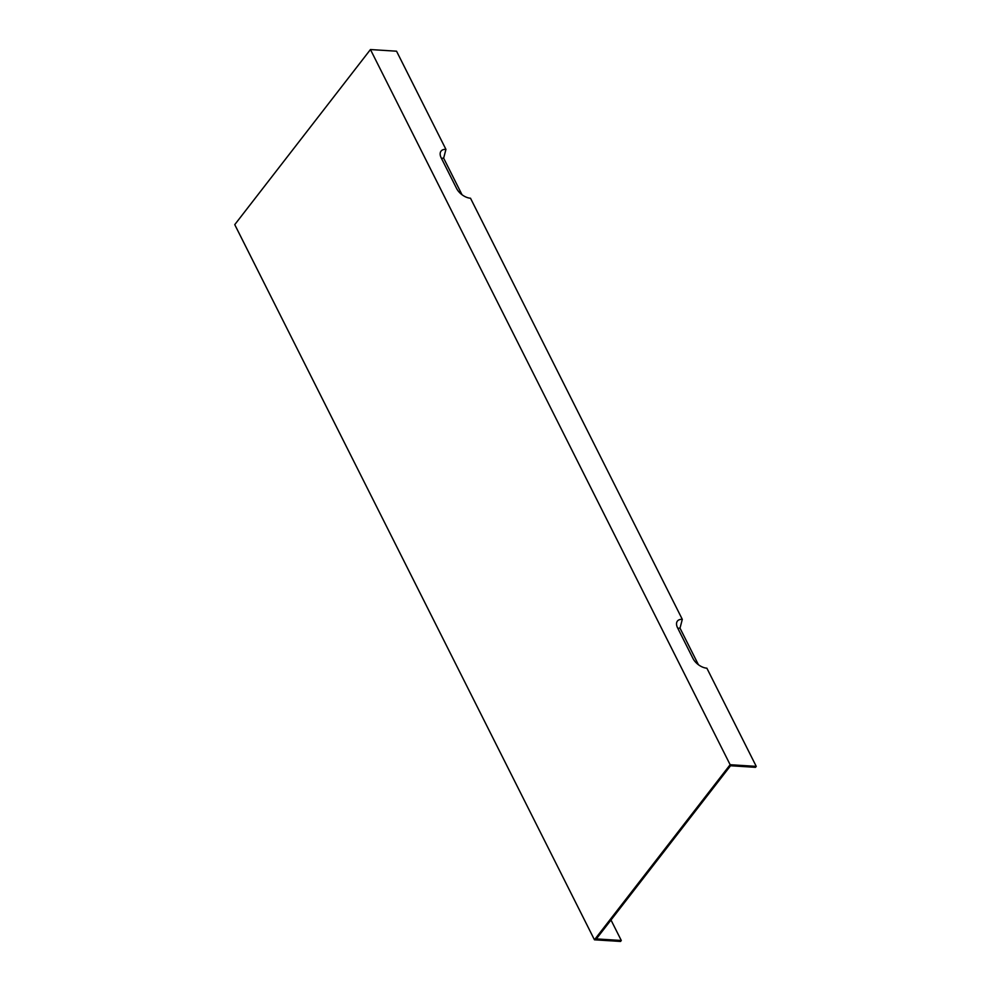 <?xml version="1.0" encoding="UTF-8"?>
<svg xmlns="http://www.w3.org/2000/svg" width="991" height="991" viewBox="0 0 991 991"><rect width="100%" height="100%" fill="white"/><g stroke="black" fill="none" stroke-linecap="round" stroke-linejoin="round"><path stroke-width="1.49" d="M730.144 764.718L594.451 939.802L234.756 224.635L370.448 49.55L730.144 764.718L756.244 766.365L706.868 668.182A11.991 6.826 -142.2 0 1 692.994 658.507L677.584 627.848A11.991 6.826 -142.2 0 1 676.519 623.859A11.991 6.826 -142.2 0 1 682.303 619.35L470.502 198.225A11.991 6.826 -142.2 0 1 456.628 188.538L441.218 157.891A11.991 6.826 -142.2 0 1 440.153 153.902A11.991 6.826 -142.2 0 1 445.938 149.381L396.549 51.198L370.448 49.55M610.989 920.007L621.295 940.484L596.347 938.911L730.54 765.746L755.501 767.331L756.244 766.365M698.407 664.701L680.012 628.145L682.303 619.35M462.029 194.744L443.646 158.176L445.938 149.381M680.012 628.145A7.321 4.162 37.8 0 0 677.906 628.492M594.451 939.802L620.552 941.45L621.295 940.484M441.54 158.523A7.321 4.162 -142.2 0 1 443.646 158.176"/></g></svg>
